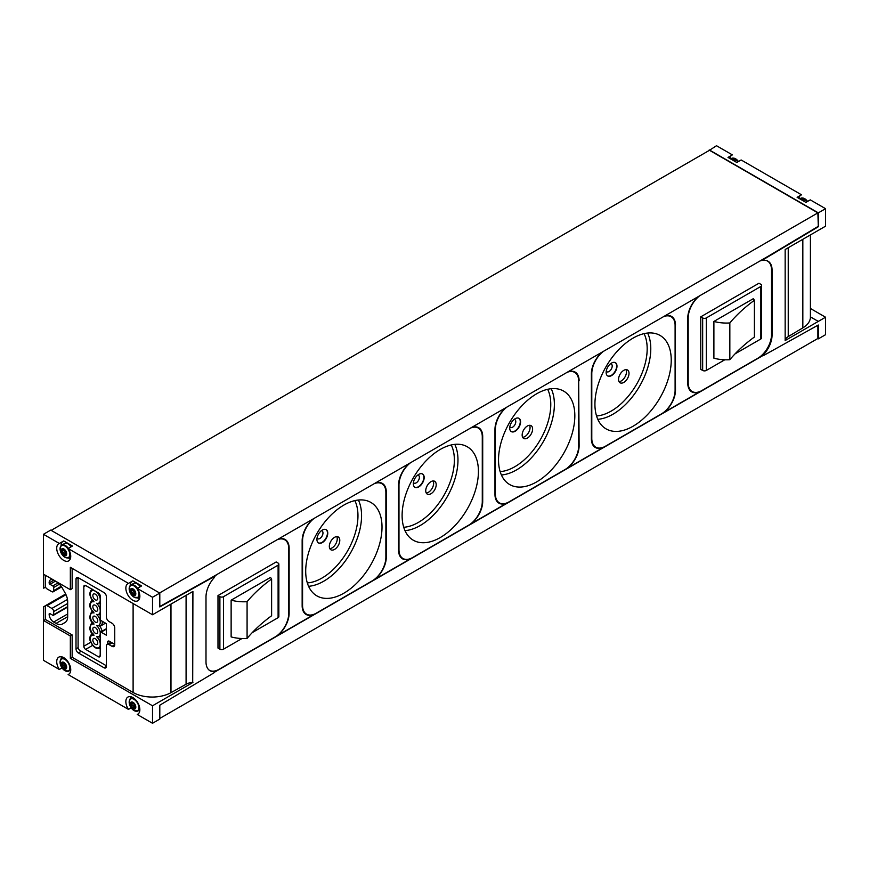<?xml version="1.0" encoding="UTF-8"?>
<svg xmlns="http://www.w3.org/2000/svg" width="869" height="869" viewBox="0 0 869 869"><rect width="100%" height="100%" fill="white"/><g stroke="black" fill="none" stroke-linecap="round" stroke-linejoin="round"><path stroke-width="1.3" d="M59.342 543.462L63.709 540.942L72.485 546.014L68.119 548.535A9.907 5.714 60 0 1 68.684 560.874A9.907 5.714 60 0 1 58.777 555.161A9.907 5.714 60 0 1 58.777 543.722A9.907 5.714 60 0 1 59.342 543.462L43.45 534.294L43.45 587.346A2.542 1.466 -120 0 0 43.722 588.194L45.546 587.14A2.542 1.466 -120 0 0 47.013 588.878L51.868 591.68A2.542 1.466 -120 0 0 53.15 591.811A2.542 1.466 -120 0 0 53.672 590.638L53.672 587.487A1.282 0.739 -120 0 0 52.759 585.912L49.967 584.305L55.399 581.155M62.047 667.935L59.342 669.488L43.45 660.31L43.45 607.257A2.542 1.466 -120 0 1 43.722 606.725L43.722 620.607L70.335 635.967L70.335 658.344L152.52 705.791L152.52 723.28L159.798 719.065L159.798 705.204L214.154 672.725L214.306 671.618A19.422 11.21 120 0 1 210.016 670.738A19.422 11.21 120 0 1 205.996 661.841L205.996 596.949A19.422 11.21 120 0 1 214.306 577.581L214.154 576.647L159.798 606.942L159.798 593.082L152.52 597.253L137.248 588.443L141.614 585.923L132.827 580.85L128.46 583.371L68.119 548.535M159.777 593.092L50.706 530.101L43.45 534.294M131.165 707.833L128.46 709.397L68.119 674.561A9.907 5.714 -120 0 0 68.684 674.301A9.907 5.714 -120 0 0 68.684 662.862A9.907 5.714 -120 0 0 58.777 657.149A9.907 5.714 -120 0 0 59.342 669.488M69.194 673.942L68.119 674.561M69.846 670.51L70.65 670.977M152.52 723.28L137.248 714.47A9.907 5.714 -120 0 0 137.802 714.209A9.907 5.714 -120 0 0 137.802 702.771A9.907 5.714 -120 0 0 127.906 697.057A9.907 5.714 -120 0 0 128.46 709.397M138.312 713.851L137.248 714.47M138.964 710.418L139.768 710.885M159.581 592.962L817.892 212.883L818.294 226.755L763.916 259.244L763.764 260.352A19.422 11.21 120 0 1 768.044 261.232A19.422 11.21 120 0 1 772.074 270.118L772.074 335.021A19.422 11.21 120 0 1 763.764 354.389L763.916 355.323L818.294 325.017L818.294 338.877L825.55 334.706L825.55 317.218L785.152 340.539L785.152 249.512L825.55 226.179L825.55 208.69L810.277 199.87L805.911 202.39L797.134 197.317L801.5 194.797L741.148 159.961L736.793 162.481L728.005 157.408L732.371 154.888L716.48 145.72L709.223 150.446M825.55 208.69L818.316 212.862L709.245 149.892L818.316 212.883L818.294 226.755M817.892 212.883L709.484 150.294L51.173 530.362M731.307 155.508A9.907 5.714 -120 0 0 729.851 158.473M800.425 195.416A9.907 5.714 -120 0 0 798.969 198.382M825.55 317.218L810.419 308.473M152.52 597.253L152.52 614.752L70.335 567.305L70.335 589.682L43.722 574.311L43.722 588.194M128.46 583.371A9.907 5.714 -120 0 0 127.906 583.631A9.907 5.714 -120 0 0 127.906 595.069A9.907 5.714 -120 0 0 137.802 600.783A9.907 5.714 -120 0 0 137.248 588.443M45.546 575.365L45.546 587.14M70.335 635.967L72.149 634.924L72.149 657.29L70.335 658.344M817.892 226.548L768.75 255.91L208.549 579.341L159.798 606.508M152.52 614.752L192.918 591.431L192.701 682.339A12.351 7.126 0 0 0 186.085 684.24L170.976 692.669A27.015 15.599 0 0 1 133.109 692.484L72.149 657.29M152.52 705.791L192.918 682.458M817.914 321.182L810.419 316.881L817.914 321.182M214.567 672.15L763.438 355.258M159.798 718.424L817.892 338.476L817.892 325.245M810.419 317.033L810.419 234.923L810.408 316.881A27.015 15.599 0 0 1 810.419 317.033A27.015 15.599 0 0 1 802.837 327.874L788.237 336.596A12.351 7.126 0 0 0 785.152 339.801M284.467 539.627A19.118 11.036 120 0 0 283.805 538.921M304.921 613.59A19.118 11.036 120 0 0 305.964 613.818M381.697 483.609A19.118 11.036 120 0 0 380.98 482.816M401.326 557.931A19.118 11.036 120 0 0 402.369 558.159M478.113 427.95A19.118 11.036 120 0 0 477.385 427.157M497.731 502.271A19.118 11.036 120 0 0 498.773 502.499M574.518 372.29A19.118 11.036 120 0 0 573.79 371.498M594.146 446.612A19.118 11.036 120 0 0 595.189 446.84M670.879 316.598A19.118 11.036 120 0 0 670.184 315.849M690.529 390.963A19.118 11.036 120 0 0 691.626 391.202M763.493 260.189L762.406 259.57M699.849 295.688A19.292 11.134 120 0 0 688.194 318L688.194 382.697A19.292 11.134 120 0 0 692.191 391.528A19.292 11.134 120 0 0 701.837 390.572L757.866 358.224A19.292 11.134 120 0 0 771.509 334.598L771.509 269.901A19.292 11.134 120 0 0 767.512 261.069A19.292 11.134 120 0 0 766.371 260.548M763.764 354.389L763.101 353.998M818.294 212.894L709.223 149.924M214.306 671.618L213.47 671.14M192.701 591.561L192.701 682.339M78.373 577.776A3.346 1.934 -120 0 0 76.7 577.613A3.346 1.934 -120 0 0 76.005 579.145L78.373 577.776L104.008 592.571A3.346 1.934 -120 0 1 106.366 596.666L106.366 616.838A3.856 2.227 -120 0 0 109.103 621.563L112.003 623.236A3.856 2.227 -120 0 1 114.741 627.972L114.741 644.744A3.856 2.227 -120 0 1 113.937 646.514A3.856 2.227 -120 0 1 112.003 646.33L109.103 644.646A3.856 2.227 -120 0 0 107.169 644.45A3.856 2.227 -120 0 0 106.366 646.221L106.366 666.382A3.346 1.934 -120 0 1 105.681 667.913A3.346 1.934 -120 0 1 104.008 667.75L78.373 652.956L81.273 651.272M76.005 579.145L76.005 648.861A3.346 1.934 -120 0 0 78.373 652.956M49.142 614.068L49.946 613.612A1.162 0.673 -120 0 0 49.142 614.068A6.409 3.693 -120 0 0 53.672 622.041L56.04 623.41A12.763 7.365 -120 0 0 62.416 624.04A12.763 7.365 -120 0 0 62.438 624.029L65.034 622.508A12.839 7.408 -120 0 0 67.684 616.642L67.684 601.728A12.839 7.408 -120 0 0 65.034 592.821L62.438 588.291A12.763 7.365 -120 0 0 56.04 581.524L53.672 580.166A6.409 3.693 -120 0 0 50.467 579.84A6.409 3.693 -120 0 0 49.142 582.903A1.162 0.673 -120 0 0 49.967 584.305M49.967 613.623L52.759 615.241A1.282 0.739 -120 0 0 53.672 614.709L53.672 611.559A2.542 1.466 -120 0 0 51.868 608.441L47.013 605.639A2.542 1.466 -120 0 0 45.742 605.508A2.542 1.466 -120 0 0 45.546 605.671L45.546 619.554L43.722 620.607M72.149 634.924L45.546 619.554M72.149 568.359L72.149 588.628L70.335 589.682M43.722 606.725L45.546 605.671M763.362 260.189A19.292 11.134 120 0 0 759.854 261.048M700.751 316.848L702.663 317.945A2.574 1.488 0 0 0 706.291 317.945L760.864 286.444A2.574 1.488 0 0 0 761.624 285.39A2.574 1.488 0 0 0 760.864 284.348L758.952 283.24L700.751 316.848L700.751 369.358L702.663 370.455A2.574 1.488 0 0 0 706.291 370.455L724.768 359.799M208.821 669.858A19.292 11.134 120 0 0 209.429 670.249A19.292 11.134 120 0 0 219.075 669.293L275.104 636.944A19.292 11.134 120 0 0 288.747 613.318L288.747 548.621A19.292 11.134 120 0 0 284.75 539.79A19.292 11.134 120 0 0 277.092 539.768M217.087 574.409A19.292 11.134 120 0 0 214.502 576.647L213.861 576.266M217.989 595.569L219.89 596.666A2.574 1.488 0 0 0 223.529 596.666L278.102 565.165A2.574 1.488 0 0 0 278.851 564.111A2.574 1.488 0 0 0 278.102 563.069L276.19 561.961L217.989 595.569L217.989 648.078L219.89 649.176A2.574 1.488 0 0 0 223.529 649.176L242.006 638.519M675.094 324.952L675.495 390.17A19.118 11.036 120 0 1 661.982 413.579L701.272 390.898A19.118 11.036 120 0 1 691.724 391.843A19.118 11.036 120 0 1 687.759 383.099L687.759 318.108A19.118 11.036 120 0 1 699.295 296.003M675.495 325.18A19.118 11.036 120 0 0 671.541 316.435A19.118 11.036 120 0 0 663.959 316.403M603.444 351.348A19.292 11.134 120 0 0 591.789 373.659L591.789 438.356A19.292 11.134 120 0 0 595.786 447.187A19.292 11.134 120 0 0 605.432 446.231L661.461 413.883A19.292 11.134 120 0 0 675.104 390.257L675.104 325.56A19.292 11.134 120 0 0 671.107 316.729A19.292 11.134 120 0 0 663.449 316.707M594.928 404.194A53.954 31.154 120 0 0 605.769 428.699A53.954 31.154 120 0 0 660.06 397.741A53.954 31.154 120 0 0 659.723 335.249A53.954 31.154 120 0 0 618.261 350.131A53.954 31.154 120 0 0 594.928 404.194M507.04 407.007A19.292 11.134 120 0 0 495.384 429.319L495.384 494.016A19.292 11.134 120 0 0 499.382 502.847A19.292 11.134 120 0 0 509.028 501.891L565.046 469.542A19.292 11.134 120 0 0 578.689 445.916L578.689 381.219A19.292 11.134 120 0 0 574.691 372.388A19.292 11.134 120 0 0 567.033 372.366M498.524 459.853A53.954 31.154 120 0 0 509.364 484.359A53.954 31.154 120 0 0 563.655 453.401A53.954 31.154 120 0 0 563.318 390.909A53.954 31.154 120 0 0 521.856 405.79A53.954 31.154 120 0 0 498.524 459.853M410.635 462.666A19.292 11.134 120 0 0 398.98 484.978L398.98 549.675A19.292 11.134 120 0 0 402.966 558.506A19.292 11.134 120 0 0 412.612 557.55L468.641 525.202A19.292 11.134 120 0 0 482.284 501.576L482.284 436.879A19.292 11.134 120 0 0 478.287 428.048A19.292 11.134 120 0 0 470.629 428.026M402.108 515.513A53.954 31.154 120 0 0 412.96 540.018A53.954 31.154 120 0 0 467.25 509.06A53.954 31.154 120 0 0 466.914 446.568A53.954 31.154 120 0 0 425.452 461.45A53.954 31.154 120 0 0 402.108 515.513M314.22 518.326A19.292 11.134 120 0 0 302.564 540.637L302.564 605.335A19.292 11.134 120 0 0 306.561 614.166A19.292 11.134 120 0 0 316.207 613.21L372.236 580.861A19.292 11.134 120 0 0 385.879 557.235L385.879 492.538A19.292 11.134 120 0 0 381.882 483.707A19.292 11.134 120 0 0 374.224 483.685M305.703 571.183A53.954 31.154 120 0 0 316.544 595.678A53.954 31.154 120 0 0 370.835 564.731A53.954 31.154 120 0 0 370.498 502.228A53.954 31.154 120 0 0 329.036 517.109A53.954 31.154 120 0 0 305.703 571.183M735.065 353.857L760.864 338.953A2.574 1.488 0 0 0 761.624 337.9L761.624 285.39M713.894 321.443L713.894 358.191A29.579 17.076 0 0 0 729.841 359.712L729.841 322.953A29.579 17.076 0 0 1 713.894 321.443L753.271 298.708A29.579 17.076 0 0 1 754.39 300.283L754.39 337.031A209.016 120.672 0 0 0 729.841 359.712M252.292 632.578L278.102 617.674A2.574 1.488 0 0 0 278.851 616.621L278.851 564.111M231.132 600.164L231.132 636.912A29.579 17.076 0 0 0 247.078 638.433L247.078 601.685A29.579 17.076 0 0 1 231.132 600.164L270.498 577.429A29.579 17.076 0 0 1 271.617 579.004L271.617 615.752A209.016 120.672 0 0 0 247.078 638.433M611.559 363.068A7.669 4.421 120 0 0 606.551 369.825A7.669 4.421 120 0 0 607.724 375.962A7.669 4.421 120 0 0 611.559 375.582A7.669 4.421 120 0 0 616.566 368.825A7.669 4.421 120 0 0 615.393 362.688A7.669 4.421 120 0 0 611.559 363.068M623.79 370.346A7.397 4.269 120 0 0 618.956 376.864A7.397 4.269 120 0 0 620.086 382.784A7.397 4.269 120 0 0 627.483 378.515A7.397 4.269 120 0 0 627.483 369.977A7.397 4.269 120 0 0 623.79 370.346M322.345 530.047A7.669 4.421 120 0 0 317.337 536.803A7.669 4.421 120 0 0 318.51 542.94A7.669 4.421 120 0 0 322.345 542.56A7.669 4.421 120 0 0 327.352 535.815A7.669 4.421 120 0 0 326.168 529.666A7.669 4.421 120 0 0 322.345 530.047M334.565 537.324A7.397 4.269 120 0 0 329.731 543.842A7.397 4.269 120 0 0 330.861 549.773A7.397 4.269 120 0 0 338.258 545.493A7.397 4.269 120 0 0 338.258 536.955A7.397 4.269 120 0 0 334.565 537.324M418.749 474.387A7.669 4.421 120 0 0 413.742 481.144A7.669 4.421 120 0 0 414.915 487.281A7.669 4.421 120 0 0 418.749 486.901A7.669 4.421 120 0 0 423.757 480.144A7.669 4.421 120 0 0 422.584 474.007A7.669 4.421 120 0 0 418.749 474.387M430.97 481.665A7.397 4.269 120 0 0 426.136 488.182A7.397 4.269 120 0 0 427.276 494.113A7.397 4.269 120 0 0 434.674 489.834A7.397 4.269 120 0 0 434.674 481.296A7.397 4.269 120 0 0 430.97 481.665M515.154 418.728A7.669 4.421 120 0 0 510.146 425.484A7.669 4.421 120 0 0 511.32 431.621A7.669 4.421 120 0 0 515.154 431.241A7.669 4.421 120 0 0 520.162 424.485A7.669 4.421 120 0 0 518.989 418.347A7.669 4.421 120 0 0 515.154 418.728M527.374 426.006A7.397 4.269 120 0 0 522.551 432.523A7.397 4.269 120 0 0 523.681 438.443A7.397 4.269 120 0 0 531.078 434.174A7.397 4.269 120 0 0 531.078 425.636A7.397 4.269 120 0 0 527.374 426.006M578.678 380.589L579.112 445.819A19.118 11.036 120 0 1 565.6 469.227L604.889 446.547A19.118 11.036 120 0 1 595.33 447.492A19.118 11.036 120 0 1 591.376 438.747L591.376 373.757A19.118 11.036 120 0 1 602.912 351.663M579.112 380.839A19.118 11.036 120 0 0 575.148 372.084A19.118 11.036 120 0 0 567.576 372.062M469.173 524.887L508.463 502.195M506.497 407.322A19.118 11.036 120 0 0 494.961 429.416L494.961 494.407A19.118 11.036 120 0 0 498.925 503.151A19.118 11.036 120 0 0 508.474 502.206M482.273 436.249L482.708 436.499A19.118 11.036 120 0 0 478.743 427.744A19.118 11.036 120 0 0 471.172 427.722M482.708 436.499L482.708 501.478A19.118 11.036 120 0 1 469.184 524.887M372.768 580.546L412.069 557.865A19.118 11.036 120 0 1 402.51 558.81A19.118 11.036 120 0 1 398.556 550.066L398.556 485.076A19.118 11.036 120 0 1 410.092 462.981M385.869 491.908L386.292 492.158A19.118 11.036 120 0 0 382.338 483.403A19.118 11.036 120 0 0 374.756 483.381M386.292 492.158L386.292 557.138A19.118 11.036 120 0 1 372.779 580.546M275.603 636.651L315.664 613.525A19.118 11.036 120 0 1 306.105 614.47A19.118 11.036 120 0 1 302.151 605.726L302.151 540.735A19.118 11.036 120 0 1 313.687 518.641M288.736 548.035L289.127 548.252A19.118 11.036 120 0 0 285.162 539.508A19.118 11.036 120 0 0 277.591 539.475M289.127 548.252L289.127 613.242A19.118 11.036 120 0 1 275.614 636.651M619.043 381.665A7.397 4.269 120 0 0 624.941 377.048A7.397 4.269 120 0 0 625.984 369.629M522.638 437.324A7.397 4.269 120 0 0 528.526 432.708A7.397 4.269 120 0 0 529.579 425.299M426.223 492.984A7.397 4.269 120 0 0 432.121 488.367A7.397 4.269 120 0 0 433.175 480.959M329.818 548.643A7.397 4.269 120 0 0 335.716 544.027A7.397 4.269 120 0 0 336.759 536.618M615.241 362.601A7.669 4.421 -60 0 1 616.219 368.793A7.669 4.421 -60 0 1 611.255 375.408A7.669 4.421 -60 0 1 607.583 375.864M610.559 363.753A4.497 2.596 -60 0 1 611.265 363.959A4.497 2.596 -60 0 1 611.961 367.565A4.497 2.596 -60 0 1 609.017 371.53A4.497 2.596 -60 0 1 606.768 371.758A4.497 2.596 -60 0 1 606.236 371.248M518.826 418.261A7.669 4.421 -60 0 1 519.814 424.452A7.669 4.421 -60 0 1 514.85 431.067A7.669 4.421 -60 0 1 511.168 431.535M514.155 419.412A4.497 2.596 -60 0 1 514.861 419.618A4.497 2.596 -60 0 1 515.545 423.225A4.497 2.596 -60 0 1 512.612 427.19A4.497 2.596 -60 0 1 510.353 427.418A4.497 2.596 -60 0 1 509.831 426.907M422.421 473.92A7.669 4.421 -60 0 1 423.399 480.112A7.669 4.421 -60 0 1 418.434 486.727A7.669 4.421 -60 0 1 414.763 487.194M417.75 475.071A4.497 2.596 -60 0 1 418.456 475.278A4.497 2.596 -60 0 1 419.14 478.884A4.497 2.596 -60 0 1 416.197 482.849A4.497 2.596 -60 0 1 413.948 483.077A4.497 2.596 -60 0 1 413.416 482.567M326.016 529.579A7.669 4.421 -60 0 1 326.994 535.771A7.669 4.421 -60 0 1 322.03 542.386A7.669 4.421 -60 0 1 318.358 542.853M321.345 530.731A4.497 2.596 -60 0 1 322.041 530.937A4.497 2.596 -60 0 1 322.736 534.544A4.497 2.596 -60 0 1 319.792 538.508A4.497 2.596 -60 0 1 317.543 538.737A4.497 2.596 -60 0 1 317.011 538.226M754.39 300.283A209.016 120.672 0 0 0 729.841 322.953M271.617 579.004A209.016 120.672 0 0 0 247.078 601.685M78.46 577.831A2.574 1.488 -120 0 0 78.101 578.873L78.101 647.34A2.574 1.488 -120 0 0 79.926 650.49L105.746 665.404A2.574 1.488 -120 0 0 106.366 665.643M107.571 644.222L107.571 642.3A2.574 1.488 -120 0 1 108.104 641.126A2.574 1.488 -120 0 1 109.385 641.257L113.567 643.668A2.574 1.488 -120 0 0 114.741 643.853M100.467 632.1A1.282 0.739 -120 0 1 101.108 632.165L106.387 635.217L106.387 623.66L101.108 620.618A1.282 0.739 -120 0 1 100.207 619.043L100.207 596.036A2.574 1.488 -120 0 0 98.382 592.886L85.651 585.543A2.574 1.488 -120 0 0 84.369 585.413A2.574 1.488 -120 0 0 83.837 586.586L83.837 646.243A2.574 1.488 -120 0 0 85.651 649.393L98.382 656.747A2.574 1.488 -120 0 0 99.674 656.866A2.574 1.488 -120 0 0 100.207 655.693L100.207 632.697A1.282 0.739 -120 0 1 100.467 632.1L106.387 628.689M95.297 599.816A3.476 2.01 -120 0 0 97.024 599.99A3.476 2.01 -120 0 0 97.024 595.982A3.476 2.01 -120 0 0 93.559 593.983A3.476 2.01 -120 0 0 93.026 596.764A3.476 2.01 -120 0 0 95.297 599.816M95.297 610.95A3.476 2.01 -120 0 0 97.024 611.124A3.476 2.01 -120 0 0 97.024 607.116A3.476 2.01 -120 0 0 93.559 605.106A3.476 2.01 -120 0 0 93.026 607.898A3.476 2.01 -120 0 0 95.297 610.95M95.297 644.353A3.476 2.01 -120 0 0 97.024 644.526A3.476 2.01 -120 0 0 97.024 640.507A3.476 2.01 -120 0 0 93.559 638.509A3.476 2.01 -120 0 0 93.026 641.289A3.476 2.01 -120 0 0 95.297 644.353M95.297 633.219A3.476 2.01 -120 0 0 97.024 633.392A3.476 2.01 -120 0 0 97.024 629.384A3.476 2.01 -120 0 0 93.559 627.375A3.476 2.01 -120 0 0 93.026 630.155A3.476 2.01 -120 0 0 95.297 633.219M95.297 622.085A3.476 2.01 -120 0 0 97.024 622.258A3.476 2.01 -120 0 0 97.024 618.25A3.476 2.01 -120 0 0 93.559 616.24A3.476 2.01 -120 0 0 93.026 619.021A3.476 2.01 -120 0 0 95.297 622.085M92.733 611.026L94.026 612.949A7.05 4.073 -120 0 0 90.311 616.371A7.05 4.073 -120 0 0 94.026 624.083A7.05 4.073 -120 0 0 90.311 627.505A7.05 4.073 -120 0 0 94.026 635.217A7.05 4.073 -120 0 0 90.343 639.312A7.05 4.073 -120 0 0 95.155 647.188A7.05 4.073 -120 0 0 100.207 645.33M92.733 622.161L94.026 624.083M92.733 633.295L94.026 635.217M92.733 599.903L94.026 601.815A7.05 4.073 -120 0 0 90.311 605.237A7.05 4.073 -120 0 0 94.026 612.949M100.207 643.375A7.05 4.073 -120 0 0 96.557 636.684L100.554 637.151M100.207 609.973A7.05 4.073 -120 0 0 96.557 603.282L100.554 603.749M100.228 632.458A7.05 4.073 -120 0 0 96.557 625.55L100.554 626.017A8.494 4.899 -120 0 0 102.27 621.281M96.557 625.55A7.05 4.073 -120 0 0 100.272 622.128A7.05 4.073 -120 0 0 96.557 614.416L100.554 614.883M131.762 581.47A9.907 5.714 -120 0 0 130.22 585.543M137.313 597.829A9.907 5.714 -120 0 0 139.485 598.643M140.246 586.705A7.202 4.16 -120 0 0 133.62 583.447L130.85 585.043A7.202 4.16 -120 0 0 129.644 586.575M61.471 656.758A9.907 5.714 -120 0 0 61.091 659.06M130.589 696.666A9.907 5.714 -120 0 0 130.22 698.969M62.644 541.561A9.907 5.714 -120 0 0 61.091 545.634M68.184 557.92A9.907 5.714 -120 0 0 70.356 558.734M71.128 546.797A7.202 4.16 -120 0 0 64.502 543.538L61.732 545.135A7.202 4.16 -120 0 0 60.515 546.666M133.033 595.298A3.91 2.259 -120 0 0 135.434 591.887A3.91 2.259 -120 0 0 130.643 589.117A3.91 2.259 -120 0 0 133.033 595.298M135.119 592.723L135.119 593.885A1.26 0.728 -120 0 0 134.478 594.657L134.413 595.352L133.674 594.896A1.26 0.728 -120 0 0 132.403 594.157L131.588 592.984A1.26 0.728 -120 0 0 130.947 591.485L130.947 590.312A1.26 0.728 -120 0 0 131.588 589.551L131.654 588.856L132.403 589.312A1.26 0.728 -120 0 0 133.674 590.04L134.478 591.224A1.26 0.728 -120 0 0 135.119 592.723M133.033 708.724A3.91 2.259 -120 0 0 135.434 705.313A3.91 2.259 -120 0 0 130.643 702.543A3.91 2.259 -120 0 0 133.033 708.724M135.119 706.139L135.119 707.312A1.26 0.728 -120 0 0 134.478 708.072L134.413 708.778L133.674 708.311A1.26 0.728 -120 0 0 132.403 707.583L131.588 706.41A1.26 0.728 -120 0 0 130.947 704.911L130.947 703.738A1.26 0.728 -120 0 0 131.588 702.978L131.654 702.271L132.403 702.739A1.26 0.728 -120 0 0 133.674 703.466L134.478 704.64A1.26 0.728 -120 0 0 135.119 706.139M63.915 668.815A3.91 2.259 -120 0 0 66.305 665.404A3.91 2.259 -120 0 0 61.514 662.634A3.91 2.259 -120 0 0 63.915 668.815M66.001 666.23L66.001 667.403A1.26 0.728 -120 0 0 65.36 668.163L65.294 668.869L64.545 668.402A1.26 0.728 -120 0 0 63.274 667.674L62.47 666.501A1.26 0.728 -120 0 0 61.829 665.002L61.829 663.829A1.26 0.728 -120 0 0 62.47 663.069L62.535 662.363L63.274 662.83A1.26 0.728 -120 0 0 64.545 663.558L65.36 664.731A1.26 0.728 -120 0 0 66.001 666.23M63.915 555.389A3.91 2.259 -120 0 0 66.305 551.978A3.91 2.259 -120 0 0 61.514 549.219A3.91 2.259 -120 0 0 63.915 555.389M66.001 552.814L66.001 553.987A1.26 0.728 -120 0 0 65.36 554.748L65.294 555.443L64.545 554.987A1.26 0.728 -120 0 0 63.274 554.248L62.47 553.075A1.26 0.728 -120 0 0 61.829 551.576L61.829 550.403A1.26 0.728 -120 0 0 62.47 549.642L62.535 548.947L63.274 549.404A1.26 0.728 -120 0 0 64.545 550.142L65.36 551.315A1.26 0.728 -120 0 0 66.001 552.814M134.478 707.855L133.674 708.311M135.043 706.073A1.26 0.728 -120 0 0 134.945 706.117L132.414 707.572L134.956 706.106M134.901 706.139L134.141 704.933L131.588 706.41M134.141 704.933A1.26 0.728 -120 0 0 133.576 703.51M133.348 703.521L130.947 704.911M132.294 702.565L131.588 702.978M65.349 554.52L64.545 554.987M65.925 552.738A1.26 0.728 -120 0 0 65.827 552.782L63.285 554.248L65.827 552.782M65.772 552.814L65.012 551.609L62.47 553.075M65.012 551.609A1.26 0.728 -120 0 0 64.447 550.175M64.23 550.196L61.829 551.576M63.176 549.241L62.47 549.642M65.349 667.946L64.545 668.402M65.925 666.165A1.26 0.728 -120 0 0 65.827 666.197A1.26 0.728 -120 0 0 65.827 666.208L63.285 667.674L65.827 666.197M65.772 666.23L65.012 665.024L62.47 666.501M65.012 665.024A1.26 0.728 -120 0 0 64.447 663.601M64.23 663.612L61.829 665.002M63.176 662.656L62.47 663.069M134.478 594.429L133.674 594.896M135.043 592.647A1.26 0.728 -120 0 0 134.945 592.691L132.414 594.157L134.956 592.691M134.901 592.712L134.141 591.517L131.588 592.984M134.141 591.517A1.26 0.728 -120 0 0 133.576 590.084M133.348 590.105L130.947 591.485M132.294 589.139L131.588 589.551M772.074 270.118L771.509 269.803M772.074 335.021L771.509 334.695M802.837 239.301L802.837 327.874M788.237 247.73L788.237 336.596M186.085 595.374L186.085 684.24M170.976 604.096L170.976 692.669M133.109 603.553L133.109 692.484M760.864 286.444L760.864 338.953M702.663 317.945L702.663 370.455M706.291 317.945L706.291 370.455M278.102 565.165L278.102 617.674M219.89 596.666L219.89 649.176M223.529 596.666L223.529 649.176M647.601 333.044A53.465 30.871 -60 0 1 612.982 414.22A53.465 30.871 -60 0 1 597.796 419.303M596.547 415.947A50.891 29.383 120 0 0 636.64 384.228A50.891 29.383 120 0 0 644.059 333.642M358.386 500.023A53.465 30.871 -60 0 1 323.768 581.198A53.465 30.871 -60 0 1 308.582 586.293M307.322 582.925A50.891 29.383 120 0 0 347.426 551.207A50.891 29.383 120 0 0 354.845 500.62M454.791 444.363A53.465 30.871 -60 0 1 420.172 525.539A53.465 30.871 -60 0 1 404.987 530.633M403.727 527.266A50.891 29.383 120 0 0 443.831 495.547A50.891 29.383 120 0 0 451.25 444.961M551.196 388.704A53.465 30.871 -60 0 1 516.577 469.879A53.465 30.871 -60 0 1 501.391 474.974M500.131 471.606A50.891 29.383 120 0 0 540.236 439.888A50.891 29.383 120 0 0 547.655 389.301M47.013 605.639L66.001 594.678M56.04 623.41L67.684 616.686M53.672 622.041L67.684 613.959M53.672 614.709L67.684 606.627M53.672 611.559L67.684 603.477M51.868 608.441L67.478 599.436M53.672 590.638L61.156 586.325M53.672 587.487L59.374 584.196M52.759 585.912L57.984 582.903M49.142 582.903L53.78 580.231M76.005 648.861L78.123 647.633M104.008 667.75L106.366 666.382M109.103 644.646L112.177 642.864M112.003 646.33L114.741 644.744M109.385 641.257L107.571 642.3M83.837 586.586L85.651 585.543M83.837 646.243L90.81 642.213M85.651 649.393L92.668 645.341M98.382 656.747L100.207 655.693M101.108 632.165L106.387 629.123M102.075 631.176A8.494 4.899 -120 0 0 99.902 626.31M99.892 626.288A8.494 4.899 -120 0 0 100.554 626.017L105.507 623.149M96.557 636.684A7.05 4.073 -120 0 0 100.207 634.196M96.557 614.416A7.05 4.073 -120 0 0 100.207 611.928M96.557 603.282A7.05 4.073 -120 0 0 100.207 600.805M100.207 598.839A7.05 4.073 -120 0 0 95.155 591.148A7.05 4.073 -120 0 0 90.343 593.473A7.05 4.073 -120 0 0 94.026 601.815M807.312 201.575A7.202 4.16 -120 0 0 800.686 198.317L807.573 201.423A6.876 3.965 -120 0 0 802.619 198.045M738.194 161.667A7.202 4.16 -120 0 0 731.557 158.419L738.454 161.515A6.876 3.965 -120 0 0 733.501 158.136M136.118 597.807A7.202 4.16 -120 0 0 138.052 597.524A7.202 4.16 -120 0 0 139.518 593.57M137.487 588.302A7.202 4.16 -120 0 0 130.85 585.043C127.993 588.737 129.068 592.788 134.098 597.199L138.052 597.524L139.855 596.482M134.022 597.144A6.876 3.965 -120 0 0 138.236 591.159A6.876 3.965 -120 0 0 129.818 586.293A6.876 3.965 -120 0 0 134.022 597.144M136.118 711.222A7.202 4.16 -120 0 0 138.052 710.94A7.202 4.16 -120 0 0 139.518 706.997M135.01 699.176A7.202 4.16 -120 0 0 130.85 698.47A7.202 4.16 -120 0 0 129.644 700.001M134.022 710.56A6.876 3.965 -120 0 0 138.236 704.574A6.876 3.965 -120 0 0 129.818 699.719A6.876 3.965 -120 0 0 134.022 710.56M67 671.313A7.202 4.16 -120 0 0 68.933 671.031A7.202 4.16 -120 0 0 70.4 667.088M65.881 659.267A7.202 4.16 -120 0 0 61.732 658.561A7.202 4.16 -120 0 0 60.515 660.092M64.903 670.651A6.876 3.965 -120 0 0 69.118 664.666A6.876 3.965 -120 0 0 60.7 659.81A6.876 3.965 -120 0 0 64.903 670.651M67 557.898A7.202 4.16 -120 0 0 68.933 557.616A7.202 4.16 -120 0 0 70.4 553.662M68.358 548.393A7.202 4.16 -120 0 0 61.732 545.135C58.864 548.828 59.95 552.88 64.969 557.29L68.933 557.616L70.737 556.573M64.903 557.235A6.876 3.965 -120 0 0 69.118 551.25A6.876 3.965 -120 0 0 60.7 546.384A6.876 3.965 -120 0 0 64.903 557.235M763.601 260.32L762.352 259.603M763.601 355.345L762.439 354.671M214.469 671.639L213.578 671.129M766.871 260.7L767.512 261.069M689.78 390.138L692.191 391.528M282.859 538.704L284.75 539.79M669.184 315.621L671.107 316.729M593.418 445.819L595.786 447.187M572.747 371.269L574.691 372.388M497.014 501.478L499.382 502.847M476.342 426.929L478.287 428.048M400.609 557.138L402.966 558.506M379.938 482.588L381.882 483.707M304.193 612.797L306.561 614.166M45.742 605.508L65.675 594.005M53.411 615.306L67.684 607.062M53.15 591.811L61.59 586.933M107.169 644.45L111.047 642.213M92.071 611.309C89.007 615.784 89.203 619.706 92.668 623.073M92.071 622.443C89.007 626.918 89.203 630.84 92.668 634.207M92.668 611.939C90.984 608.191 87.345 605.997 92.071 600.175M92.071 633.577C89.626 636.477 89.051 638.921 90.333 640.898C92.787 647.014 96.198 649.469 100.554 648.274M92.668 600.805C89.203 595.971 89.007 592.05 92.071 589.041M800.686 198.317L799.773 198.849M731.557 158.419L730.655 158.94M132.653 697.427L130.85 698.47C127.993 702.163 129.068 706.215 134.098 710.625L138.052 710.94L139.855 709.908M63.524 657.518L61.732 658.561C58.864 662.254 59.95 666.306 64.969 670.716L68.933 671.031L70.737 669.999M135.575 706.866L134.738 707.355M132.566 702.988L131.338 703.694M66.446 553.542L65.609 554.02M63.448 549.653L62.22 550.37M66.446 666.957L65.609 667.446M63.448 663.08L62.22 663.786M135.575 593.451L134.738 593.929M132.566 589.562L131.338 590.279"/></g></svg>
